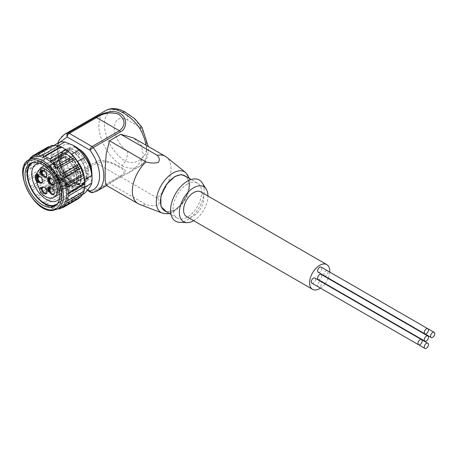 <?xml version="1.0" encoding="UTF-8"?>
<svg xmlns="http://www.w3.org/2000/svg" width="457" height="457" viewBox="0 0 457 457"><rect width="100%" height="100%" fill="white"/><g stroke="black" fill="none" stroke-linecap="round" stroke-linejoin="round"><path stroke-width="0.34" stroke-dasharray="2.29 1.71" d="M166.582 211.899L174.768 210.089L182.177 203.474L187.718 193.448L189.278 183.937L186.776 176.922M125.041 111.976L125.584 112.485C131.359 115.193 136.506 120.282 141.013 127.743L141.944 127.189M77.599 182.674L78.798 183.366L79.832 183.274A19.154 11.059 -120 0 0 83.951 182.909L84.985 182.817L85.585 181.966A19.154 11.059 -120 0 0 87.961 178.584L88.561 177.733L88.561 176.351A19.154 11.059 -120 0 0 88.561 170.861L87.961 167.936A19.154 11.059 -120 0 0 85.585 161.812L83.951 158.979A19.154 11.059 -120 0 0 79.832 153.86L77.599 151.878A19.154 11.059 -120 0 0 72.846 149.136L71.652 148.445L70.612 148.536A19.154 11.059 -120 0 0 66.499 148.902L65.46 148.999L64.86 149.85A19.154 11.059 -120 0 0 62.483 153.226L61.889 154.078L61.889 155.466A19.154 11.059 -120 0 0 61.889 160.95L62.483 163.874A19.154 11.059 -120 0 0 64.86 169.998L66.499 172.832A19.154 11.059 -120 0 0 70.612 177.95L72.846 179.932A19.154 11.059 -120 0 0 75.222 181.549A19.154 11.059 -120 0 0 77.599 182.674L75.148 184.091A19.154 11.059 60 0 1 72.772 182.966A19.154 11.059 60 0 1 70.395 181.349L68.162 179.367A19.154 11.059 60 0 1 64.043 174.248L62.409 171.415A19.154 11.059 60 0 1 60.033 165.291L59.433 162.366A19.154 11.059 60 0 1 59.261 160.658L60.701 158.648L59.821 158.059L59.261 158.385A19.154 11.059 60 0 1 59.433 156.877L59.433 155.494L60.033 154.643A19.154 11.059 60 0 1 62.409 151.267L63.009 150.416L64.043 150.319A19.154 11.059 60 0 1 68.162 149.953L69.196 149.862L70.395 150.553A19.154 11.059 60 0 1 75.148 153.295L77.382 155.277A19.154 11.059 60 0 1 81.495 160.396L83.128 163.229A19.154 11.059 60 0 1 85.505 169.353L86.105 172.278A19.154 11.059 60 0 1 86.282 173.986L86.841 173.66C88.075 173.751 88.075 174.511 86.841 175.934L86.282 176.259A2.971 1.714 60 0 1 85.91 176.625A2.971 1.714 60 0 1 85.802 176.676A18.56 10.717 60 0 1 82.049 183.4A18.56 10.717 60 0 1 68.493 179.178A18.56 10.717 60 0 1 59.741 161.635L60.301 161.31L61.706 158.55L60.501 157.539L59.741 157.968A18.56 10.717 60 0 1 63.489 151.244A18.56 10.717 60 0 1 77.05 155.466A18.56 10.717 60 0 1 85.802 173.009L86.362 172.683L87.961 173.677L85.802 176.676M78.558 177.562A16.635 9.603 -120 0 0 64.54 156.14A16.635 9.603 -120 0 0 61.878 155.597A16.635 9.603 -120 0 0 58.479 156.368A16.635 9.603 -120 0 0 55.891 159.396A16.635 9.603 -120 0 0 55.034 163.983A16.635 9.603 -120 0 0 61.878 180.269A16.635 9.603 -120 0 0 69.053 185.405A16.635 9.603 -120 0 0 71.195 185.908A16.635 9.603 -120 0 0 75.114 185.176A16.635 9.603 -120 0 0 78.558 177.562M65.094 153.672A18.874 10.894 60 0 1 67.659 154.866A18.874 10.894 60 0 1 79.986 171.495A18.874 10.894 60 0 1 77.096 186.616A18.874 10.894 60 0 1 70.224 186.873A18.874 10.894 60 0 1 67.659 185.679A18.874 10.894 60 0 1 55.331 169.05A18.874 10.894 60 0 1 58.222 153.929A18.874 10.894 60 0 1 65.094 153.672M65.985 154.02A21.085 12.173 -120 0 0 63.117 152.689A21.085 12.173 -120 0 0 55.44 152.981A21.085 12.173 -120 0 0 52.207 169.878A21.085 12.173 -120 0 0 65.985 188.461A21.085 12.173 -120 0 0 68.847 189.792A21.085 12.173 -120 0 0 76.525 189.501A21.085 12.173 -120 0 0 79.758 172.603A21.085 12.173 -120 0 0 65.985 154.02M40.696 192.5L60.25 181.206A16.635 9.603 -120 0 0 67.43 186.342A16.635 9.603 -120 0 0 73.486 186.113A16.635 9.603 -120 0 0 76.073 183.086A16.635 9.603 -120 0 0 76.93 178.498A16.635 9.603 -120 0 0 62.912 157.077A16.635 9.603 -120 0 0 60.77 156.574A16.635 9.603 -120 0 0 60.25 156.534L62.369 155.226L57.285 162.458A1.188 0.937 35.1 0 0 57.154 161.292L62.358 153.883C70.155 153.615 80.952 167.222 80.472 177.425C80.952 188.175 70.155 189.318 62.358 180.047L62.118 180.132A16.635 9.603 -120 0 0 75.348 185.039A16.635 9.603 -120 0 0 78.793 177.425A16.635 9.603 -120 0 0 62.118 155.46L62.358 153.883M311.891 283.18A2.971 1.714 120 0 0 313.376 283.032A2.971 1.714 120 0 0 315.319 280.415A2.971 1.714 120 0 0 314.862 278.039M318.192 272.269A2.971 1.714 120 0 0 319.677 272.121A2.971 1.714 120 0 0 321.619 269.504A2.971 1.714 120 0 0 321.162 267.122M324.493 275.908A2.971 1.714 120 0 0 325.978 275.76A2.971 1.714 120 0 0 327.92 273.143A2.971 1.714 120 0 0 327.463 270.761A2.971 1.714 120 0 0 325.978 270.91A2.971 1.714 120 0 0 324.042 273.514A2.971 1.714 120 0 0 324.481 275.897M319.677 281.82A2.971 1.714 120 0 0 317.741 284.425A2.971 1.714 120 0 0 318.181 286.813A2.971 1.714 120 0 0 319.677 286.67A2.971 1.714 120 0 0 321.619 284.054A2.971 1.714 120 0 0 321.162 281.672A2.971 1.714 120 0 0 319.677 281.82M318.192 279.541A2.971 1.714 120 0 0 319.677 279.398A2.971 1.714 120 0 0 321.619 276.776A2.971 1.714 120 0 0 321.162 274.4M186.542 216.567A14.258 8.232 120 0 0 193.671 215.858A14.258 8.232 120 0 0 202.982 203.296A14.258 8.232 120 0 0 200.8 191.877M59.593 198.435A21.085 12.173 -120 0 0 61.575 191.003A21.085 12.173 -120 0 0 46.66 165.177A21.085 12.173 -120 0 0 39.233 163.178M33.224 162.418A24.055 13.887 60 0 1 44.563 163.966L44.563 163.966A24.055 13.887 60 0 1 61.575 193.431A24.055 13.887 60 0 1 57.245 204.022M46.66 165.177L44.563 163.966L46.66 165.177M55.794 205.484A24.649 14.23 -120 0 0 56.885 204.959A24.649 14.23 -120 0 0 60.667 185.205A24.649 14.23 -120 0 0 44.563 163.48A24.649 14.23 -120 0 0 32.236 162.258A24.649 14.23 -120 0 0 31.23 162.943M60.918 207.09A28.511 16.463 60 0 1 46.66 205.679L52.772 208.495L57.074 209.175L57.371 208.678L58.01 208.763M83.077 193.665L66.99 202.954M80.792 196.921L80.066 196.59L79.369 197.738M78.981 198.367L76.879 198.686L75.474 199.738L74.594 198.732L73.034 199.96C72.046 198.858 70.612 198.635 68.733 199.281L67.876 197.681L65.962 198.247L64.111 196.304L61.387 195.602L45.426 204.816L47.271 206.027M64.848 185.622L57.708 189.741L65.985 193.065L71.738 197.847L78.878 193.722L73.126 188.941L64.848 185.622A28.511 16.463 60 0 1 59.004 178.35C58.33 171.369 55.988 165.343 51.984 160.264A28.511 16.463 60 0 1 51.984 152.472C55.983 148.194 58.319 144.863 59.004 142.493M82.083 194.728L77.581 197.321A28.511 16.463 60 0 1 71.738 197.847M77.581 197.321C81.58 193.043 83.917 189.712 84.602 187.341L84.728 187.267M84.882 183.605A28.511 16.463 60 0 1 84.602 187.341M92.023 175.608A23.758 13.716 60 0 1 75.222 185.308A23.758 13.716 60 0 1 58.422 156.208A23.758 13.716 60 0 1 75.222 146.503M84.722 193.197A28.511 16.463 60 0 1 78.878 193.722M179.338 222.262A23.758 13.716 120 0 0 187.37 219.983A23.758 13.716 120 0 0 202.125 182.789M187.37 184.091A20.194 11.659 120 0 0 174.174 201.891A20.194 11.659 120 0 0 177.27 218.075A20.194 11.659 120 0 0 187.37 217.075A20.194 11.659 120 0 0 200.566 199.275A20.194 11.659 120 0 0 197.47 183.091A20.194 11.659 120 0 0 187.37 184.091M164.669 210.797A20.194 11.659 120 0 0 174.768 209.797A20.194 11.659 120 0 0 187.964 192.003A20.194 11.659 120 0 0 184.868 175.819M139.294 204.25A27.323 15.778 120 0 0 146.034 204.565C150.164 205.867 154.243 206.05 158.271 205.124C159.881 202.788 159.556 200.434 157.305 198.058A27.323 15.778 120 0 0 166.502 157.111M157.305 198.058L120.762 176.962L127.92 173.209L137.894 165.691L143.407 155.877L141.59 145.6L133.553 137.963M120.762 176.962L109.491 183.468L146.034 204.565M106.23 185.291L107.281 185.119L109.491 183.468M92.571 192.631A2.971 2.371 80.4 0 0 93.217 192.397L120.522 176.636C127.497 173.551 127.32 170.25 119.991 166.731C112.953 162.572 101.597 157.962 95.45 162.161L68.15 177.922A2.971 0.508 -37.1 0 1 66.922 178.333A2.971 0.508 -37.1 0 1 67.19 177.756L58.547 159.664L57.656 149.833L59.833 142.218M121.996 165.577C127.509 169.056 135.929 168.816 139.768 166.365C142.116 164.577 142.527 162.046 141.013 158.785C136.506 162.852 131.365 163.652 125.584 161.178L121.996 165.577A32.67 18.863 -120 0 1 100.654 136.786A32.67 18.863 -120 0 1 105.658 110.611M91.708 171.683A18.56 10.717 60 0 1 87.864 180.041A18.56 10.717 60 0 1 73.56 175.071A18.56 10.717 60 0 1 65.46 156.385A18.56 10.717 60 0 1 69.304 147.891A18.56 10.717 60 0 1 78.467 148.742M48.128 187.45L48.305 187.41A4.159 2.422 -117.2 0 0 50.533 189.444L51.081 189.855A4.456 2.593 62.8 0 1 50.041 189.444A4.456 2.593 62.8 0 1 48.128 187.45L64.871 178.864L66.728 180.886L68.847 181.84A5.05 2.913 -120 0 0 69.413 181.635A5.05 2.913 -120 0 0 69.601 181.509L51.053 192.22A5.05 2.913 60 0 1 50.864 192.346A5.05 2.913 60 0 1 50.299 192.551L68.847 181.84M59.496 190.792A4.456 2.508 62.6 0 1 58.822 190.957L60.433 189.249A4.456 2.508 62.6 0 1 59.496 190.792L76.599 181.92L56.948 193.368A5.05 2.913 60 0 1 55.526 192.7L74.074 181.995A13.493 7.792 -120 0 0 74.605 181.806L76.799 181.789L77.541 179.869L77.387 178.658A13.493 7.792 -120 0 0 77.593 177.979L59.044 188.684A5.05 2.913 60 0 1 59.387 191.74L77.936 181.029A5.05 2.913 -120 0 0 77.593 177.979M60.433 189.249L77.387 178.658M74.605 181.806L58.822 190.957M50.23 169.073A5.05 2.913 60 0 1 51.053 170.37A13.493 7.792 -120 0 0 49.813 169.558A13.493 7.792 -120 0 0 48.465 168.89A13.493 7.792 -120 0 0 47.317 168.502A13.493 7.792 -120 0 0 44.935 168.29A5.05 2.913 60 0 1 45.82 167.108A5.05 2.913 60 0 1 46.643 166.874L65.191 156.168L68.779 158.362L50.23 169.073L46.643 166.874M64.1 157.551L64.62 157.019L68.864 159.156L51.018 167.879L48.596 167.102L64.1 157.551A13.493 7.792 -120 0 0 63.483 157.579L44.935 168.29M44.203 165.8L60.25 156.534A16.635 9.603 60 0 0 56.851 157.305A16.635 9.603 60 0 0 53.406 164.92A16.635 9.603 60 0 0 60.25 181.206L62.118 180.132L57.039 167.045L35.617 179.412M67.87 154.74A18.874 10.894 -120 0 0 58.439 153.809A18.874 10.894 -120 0 0 55.543 168.93A18.874 10.894 -120 0 0 67.87 185.559A18.874 10.894 -120 0 0 77.307 186.49A18.874 10.894 -120 0 0 80.204 171.369A18.874 10.894 -120 0 0 67.87 154.74M42.661 181.046A3.268 1.885 -120 0 0 42.672 180.818L42.672 181.303M41.833 175.968A3.268 1.885 -120 0 0 43.255 179.258A3.268 1.885 -120 0 0 45.774 180.132A3.268 1.885 -120 0 0 46.454 178.636A3.268 1.885 -120 0 0 45.026 175.351A3.268 1.885 -120 0 0 42.507 174.471A3.268 1.885 -120 0 0 41.833 175.968M66.785 180.783L65.265 179.995L46.717 190.706A5.05 2.913 60 0 1 44.935 187.233A13.493 7.792 -120 0 0 47.317 189.775A3.268 1.885 -120 0 0 48.465 190.706A3.268 1.885 -120 0 0 49.973 190.803A3.268 1.885 -120 0 0 50.653 189.307A3.268 1.885 -120 0 0 49.225 186.022A3.268 1.885 -120 0 0 46.705 185.142A3.268 1.885 -120 0 0 46.031 186.639A3.268 1.885 -120 0 0 47.317 189.775A13.493 7.792 -120 0 0 48.465 190.706A13.493 7.792 -120 0 0 51.053 192.22M46.865 191.717A3.268 1.885 -120 0 0 46.871 191.489L46.871 191.974M54.423 183.108A3.268 1.885 -120 0 0 54.434 182.88L54.434 183.366M59.062 176.179A4.456 2.462 58 0 1 61.135 179.727L60.912 179.601A4.159 2.302 -122 0 0 59.381 176.762L59.062 176.179L74.651 165.217L76.679 167.445C75.651 168.513 75.805 168.833 77.147 168.405L77.987 170.13L59.439 180.835A5.05 2.913 60 0 1 59.044 183.131A13.493 7.792 -120 0 0 58.142 180.018A3.268 1.885 -120 0 0 57.262 177.996A3.268 1.885 -120 0 0 54.269 176.533A3.268 1.885 -120 0 0 53.595 178.03A3.268 1.885 -120 0 0 55.017 181.32A3.268 1.885 -120 0 0 57.536 182.194A3.268 1.885 -120 0 0 58.21 180.698A3.268 1.885 -120 0 0 58.142 180.018A13.493 7.792 -120 0 0 57.262 177.996A13.493 7.792 -120 0 0 55.526 175.048A5.05 2.913 60 0 1 57.228 176.299L75.776 165.594A5.05 2.913 -120 0 0 74.074 164.337L55.526 175.048M55.526 192.7A13.493 7.792 -120 0 0 56.559 192.266A13.493 7.792 -120 0 0 57.262 191.763A3.268 1.885 -120 0 0 57.536 191.649A3.268 1.885 -120 0 0 58.142 190.758A3.268 1.885 -120 0 0 58.21 190.158A3.268 1.885 -120 0 0 56.788 186.867A3.268 1.885 -120 0 0 54.269 185.993A3.268 1.885 -120 0 0 53.595 187.49A3.268 1.885 -120 0 0 54.857 190.598A3.268 1.885 -120 0 0 57.262 191.763A13.493 7.792 -120 0 0 58.142 190.758A13.493 7.792 -120 0 0 59.044 188.684M54.423 192.568A3.268 1.885 -120 0 0 54.434 192.34L54.434 192.825M46.865 175.225A3.268 1.885 -120 0 0 46.871 174.997L46.871 175.482M46.031 170.147A3.268 1.885 -120 0 0 47.459 173.437A3.268 1.885 -120 0 0 49.973 174.311A3.268 1.885 -120 0 0 50.653 172.815A3.268 1.885 -120 0 0 48.465 168.89A3.268 1.885 -120 0 0 47.317 168.502A3.268 1.885 -120 0 0 46.705 168.656A3.268 1.885 -120 0 0 46.031 170.147M48.802 188.29A0.891 0.514 -120 0 0 49.516 188.558A0.891 0.514 -120 0 0 49.704 188.153A0.891 0.514 -120 0 0 49.31 187.256A0.891 0.514 -120 0 0 48.625 187.016A0.891 0.514 -120 0 0 48.442 187.427A0.891 0.514 -120 0 0 48.505 187.776M48.802 180.772A0.891 0.514 -120 0 0 49.516 181.041A0.891 0.514 -120 0 0 49.704 180.635A0.891 0.514 -120 0 0 49.31 179.738A0.891 0.514 -120 0 0 48.625 179.498A0.891 0.514 -120 0 0 48.442 179.909A0.891 0.514 -120 0 0 48.505 180.258M49.567 177.55A0.891 0.514 -120 0 0 50.287 177.819A0.891 0.514 -120 0 0 50.47 177.413A0.891 0.514 -120 0 0 50.081 176.516A0.891 0.514 -120 0 0 49.396 176.276A0.891 0.514 -120 0 0 49.207 176.688A0.891 0.514 -120 0 0 49.27 177.036M41.536 170.204A0.891 0.514 -120 0 0 42.25 170.478A0.891 0.514 -120 0 0 42.438 170.067A0.891 0.514 -120 0 0 42.05 169.17A0.891 0.514 -120 0 0 41.359 168.936A0.891 0.514 -120 0 0 41.176 169.341A0.891 0.514 -120 0 0 41.239 169.69M41.141 188.353A0.891 0.514 -120 0 0 41.855 188.621A0.891 0.514 -120 0 0 42.044 188.215A0.891 0.514 -120 0 0 41.65 187.319A0.891 0.514 -120 0 0 40.964 187.079A0.891 0.514 -120 0 0 40.782 187.49A0.891 0.514 -120 0 0 40.844 187.838M37.337 176.025A0.891 0.514 -120 0 0 38.051 176.299A0.891 0.514 -120 0 0 38.234 175.888A0.891 0.514 -120 0 0 37.845 174.991A0.891 0.514 -120 0 0 37.16 174.751A0.891 0.514 -120 0 0 36.977 175.162A0.891 0.514 -120 0 0 37.04 175.511M37.337 179.795A0.891 0.514 -120 0 0 38.051 180.069A0.891 0.514 -120 0 0 38.234 179.658A0.891 0.514 -120 0 0 37.845 178.761A0.891 0.514 -120 0 0 37.16 178.527A0.891 0.514 -120 0 0 36.977 178.933A0.891 0.514 -120 0 0 37.04 179.281M36.937 177.682A0.891 0.514 -120 0 0 37.657 177.956A0.891 0.514 -120 0 0 37.84 177.545A0.891 0.514 -120 0 0 37.451 176.648A0.891 0.514 -120 0 0 36.766 176.408A0.891 0.514 -120 0 0 36.583 176.819A0.891 0.514 -120 0 0 36.64 177.167M38.434 181.897A0.891 0.514 -120 0 0 39.148 182.172A0.891 0.514 -120 0 0 39.336 181.76A0.891 0.514 -120 0 0 38.948 180.863A0.891 0.514 -120 0 0 38.257 180.624A0.891 0.514 -120 0 0 38.074 181.035A0.891 0.514 -120 0 0 38.137 181.383M38.434 175.191A0.891 0.514 -120 0 0 39.148 175.465A0.891 0.514 -120 0 0 39.336 175.054A0.891 0.514 -120 0 0 38.948 174.157A0.891 0.514 -120 0 0 38.257 173.917A0.891 0.514 -120 0 0 38.074 174.328A0.891 0.514 -120 0 0 38.137 174.677M41.141 171.861A0.891 0.514 -120 0 0 41.855 172.135A0.891 0.514 -120 0 0 42.044 171.723A0.891 0.514 -120 0 0 41.65 170.827A0.891 0.514 -120 0 0 40.964 170.592A0.891 0.514 -120 0 0 40.782 170.998A0.891 0.514 -120 0 0 40.844 171.346M41.536 173.974A0.891 0.514 -120 0 0 42.25 174.248A0.891 0.514 -120 0 0 42.438 173.837A0.891 0.514 -120 0 0 42.05 172.94A0.891 0.514 -120 0 0 41.359 172.706A0.891 0.514 -120 0 0 41.176 173.112A0.891 0.514 -120 0 0 41.239 173.46M48.802 178.83A0.891 0.514 -120 0 0 49.516 179.104A0.891 0.514 -120 0 0 49.704 178.693A0.891 0.514 -120 0 0 49.31 177.796A0.891 0.514 -120 0 0 48.625 177.562A0.891 0.514 -120 0 0 48.442 177.967A0.891 0.514 -120 0 0 48.505 178.316M49.567 182.937A0.891 0.514 -120 0 0 50.287 183.211A0.891 0.514 -120 0 0 50.47 182.806A0.891 0.514 -120 0 0 50.081 181.909A0.891 0.514 -120 0 0 49.396 181.669A0.891 0.514 -120 0 0 49.207 182.075A0.891 0.514 -120 0 0 49.27 182.423M48.802 190.226A0.891 0.514 -120 0 0 49.516 190.5A0.891 0.514 -120 0 0 49.704 190.095A0.891 0.514 -120 0 0 49.31 189.198A0.891 0.514 -120 0 0 48.625 188.958A0.891 0.514 -120 0 0 48.442 189.364A0.891 0.514 -120 0 0 48.505 189.712M193.694 220.697A20.194 11.659 120 0 0 207.952 196.002M46.66 205.679A28.511 16.463 60 0 1 26.5 170.758A28.511 16.463 60 0 1 32.407 157.705M29.465 159.402L28.305 160.698L27.34 163.2L26.546 167.942L26.546 171.198L27.74 179.115L31.316 188.324L36.789 196.796L43.506 203.496L45.426 204.816M36.789 155.631L54.309 145.189M53.56 145.623L54.012 145.686M50.024 146.474L51.87 145.412M31.316 157.774L48.539 147.834L48.362 146.783M32.013 156.625L46.557 148.228L48.539 147.834M27.74 162.858L44.963 152.918L44.266 151.484C45.974 150.519 46.734 149.433 46.557 148.228M27.34 163.2L44.963 152.918M26.546 167.942L42.507 158.728C43.769 157.139 44.032 155.557 43.301 153.986M26.5 170.758L26.5 170.272L43.723 160.327L42.507 158.728M26.546 171.198L42.507 161.984L43.723 160.327M27.34 176.859L43.301 167.645C44.038 165.583 43.769 163.692 42.507 161.984M61.387 195.602L60.73 193.551L58.61 193.437C57.908 191.3 56.474 189.872 54.309 189.147L54.012 186.85L51.87 186.113C51.561 183.76 50.39 181.949 48.362 180.692L48.539 178.384L46.557 177.156C46.74 174.825 45.98 172.86 44.266 171.255L44.963 169.176L27.74 179.115M44.963 169.176L43.301 167.645M44.266 171.255L28.305 180.469M46.557 177.156L30.596 186.37M48.539 178.384L31.316 188.324M48.362 180.692L32.401 189.906M51.87 186.113L35.909 195.328M54.012 186.85L36.789 196.796M54.309 189.147L38.348 198.361M58.61 193.437L42.65 202.651M60.73 193.551L43.506 203.496M65.962 198.247L50.002 207.461M67.876 197.681L50.653 207.621M68.733 199.281L52.772 208.495M73.034 199.96L57.074 209.175M74.594 198.732L57.371 208.678M75.474 199.738L61.358 207.889M80.066 196.59L62.849 206.53M65.985 149.416L57.708 146.091A28.511 16.463 -120 0 0 51.864 146.617C51.19 148.976 48.848 152.301 44.843 156.597L51.984 152.472M51.984 160.264L44.843 164.389A28.511 16.463 60 0 1 44.843 156.597M44.843 164.389C48.842 169.45 51.184 175.477 51.864 182.474L59.004 178.35M57.708 189.741A28.511 16.463 60 0 1 51.864 182.474M57.708 146.091L58.153 145.834M54.32 145.195L51.864 146.617M71.652 148.445L69.196 149.862M72.846 149.136L70.395 150.553M95.45 162.161L96.593 163.206C103.728 160.675 111.165 161.944 118.894 167.016C125.566 170.318 125.726 173.437 119.38 176.368L120.522 176.636M59.741 161.635A2.971 1.714 60 0 1 59.261 160.658M86.282 176.259A19.154 11.059 60 0 1 86.105 177.767L86.105 179.15L85.505 180.001A19.154 11.059 60 0 1 83.128 183.377L82.534 184.234L81.495 184.325A19.154 11.059 60 0 1 77.382 184.691L76.342 184.782L75.148 184.091M59.741 157.968A2.971 1.714 -120 0 0 59.627 158.019A2.971 1.714 -120 0 0 59.261 158.385M85.802 173.009A2.971 1.714 60 0 1 86.282 173.986M70.612 148.536L68.162 149.953M66.499 148.902L64.043 150.319M65.46 148.999L63.009 150.416M64.86 149.85L62.409 151.267M60.033 154.643L62.483 153.226M61.889 154.078L59.433 155.494M61.889 155.466L59.433 156.877M61.889 160.95L59.433 162.366M61.889 162.332L59.433 163.749M62.483 163.874L60.033 165.291M62.409 171.415L64.86 169.998M65.46 171.541L63.009 172.957M66.499 172.832L64.043 174.248M70.612 177.95L68.162 179.367M71.652 179.241L69.196 180.658M72.846 179.932L70.395 181.349M78.798 183.366L76.342 184.782M79.832 183.274L77.382 184.691M83.951 182.909L81.495 184.325M84.985 182.817L82.534 184.234M85.585 181.966L83.128 183.377M87.961 178.584L85.505 180.001M88.561 177.733L86.105 179.15M86.105 177.767L88.561 176.351M88.561 170.861L86.105 172.278M88.561 169.478L86.105 170.895M87.961 167.936L85.505 169.353M85.585 161.812L83.128 163.229M84.985 160.27L82.534 161.687M83.951 158.979L81.495 160.396M79.832 153.86L77.382 155.277M78.798 152.569L76.342 153.986M77.599 151.878L75.148 153.295M46.717 190.706L50.299 192.551M59.439 180.835L57.228 176.299M76.679 167.445L75.776 165.594M56.948 193.368L59.387 191.74M76.799 181.789L77.936 181.029M64.871 178.864L48.305 187.41M48.493 187.33L50.533 189.444M51.081 189.855L68.841 181.149L67.253 181.023M68.841 181.149A13.493 7.792 -120 0 0 69.601 181.509M44.935 187.233L63.483 176.522A5.05 2.913 -120 0 0 65.265 179.995M63.483 176.522A13.493 7.792 -120 0 0 65.482 178.71M48.139 187.153L48.008 187.187A4.456 2.548 57.2 0 1 47.934 186.942L48.139 187.153L54.966 182.697L48.008 187.187M54.966 182.697L47.934 186.942M61.135 179.972A4.456 2.673 62.1 0 1 60.89 180.515L60.912 179.847L77.484 171.301L60.89 180.515M60.792 180.138L61.089 179.498L60.792 180.138L61.089 179.498L77.484 171.301M75.942 167.559C74.422 168.422 71.966 171.535 75.131 169.924L76.605 169.004L75.942 167.559A13.493 7.792 -120 0 1 77.307 171.198M75.131 169.924L61.232 178.984L60.912 179.601M61.135 179.727L77.484 169.513L76.605 169.004M61.232 178.984L59.381 176.762M77.147 168.405L77.484 169.513M74.651 165.217A13.493 7.792 -120 0 0 74.074 164.337M59.044 183.131L77.593 172.426A5.05 2.913 -120 0 0 77.987 170.13M77.593 172.426A13.493 7.792 -120 0 0 77.399 171.558M74.074 181.995A5.05 2.913 -120 0 0 75.496 182.657M65.191 156.168A5.05 2.913 -120 0 0 64.368 156.403A5.05 2.913 -120 0 0 63.483 157.579M51.053 170.37L69.601 159.659A5.05 2.913 -120 0 0 68.779 158.362M48.596 167.102A4.456 2.462 58 0 1 51.018 167.879M69.601 159.659A13.493 7.792 -120 0 0 68.864 159.156M57.154 161.292L56.531 163.6L57.154 166.628L62.118 180.132M42.672 180.818A3.268 1.885 -120 0 0 40.359 176.819A3.268 1.885 -120 0 0 40.159 176.71M46.871 191.489A3.268 1.885 -120 0 0 44.563 187.49A3.268 1.885 -120 0 0 44.358 187.381M54.434 182.88A3.268 1.885 -120 0 0 52.121 178.881A3.268 1.885 -120 0 0 51.921 178.773M54.434 192.34A3.268 1.885 -120 0 0 52.121 188.335A3.268 1.885 -120 0 0 51.921 188.233M46.871 174.997A3.268 1.885 -120 0 0 44.563 170.998A3.268 1.885 -120 0 0 44.358 170.889M320.46 288.127A14.258 8.232 120 0 0 324.944 283.854M325.167 283.569A14.258 8.232 120 0 0 328.137 278.422M328.275 278.09A14.258 8.232 120 0 0 329.731 272.069M57.559 209.026A28.511 16.463 60 0 1 53.383 210.317A28.511 16.463 60 0 1 43.301 207.615A28.511 16.463 60 0 1 24.672 182.492A28.511 16.463 60 0 1 29.048 159.642M162.292 213.128A23.496 13.567 120 0 0 172.935 211.431A23.496 13.567 120 0 0 187.981 191.694A23.496 13.567 120 0 0 185.691 172.592M139.768 166.365A32.67 18.863 -120 0 0 139.859 166.314A32.67 18.863 -120 0 0 146.628 151.358A32.67 18.863 -120 0 0 146.069 145.183M127.726 151.113L141.013 158.785C144.669 156.585 146.543 152.489 146.628 146.508C146.543 140.425 144.669 134.169 141.013 127.743L127.726 120.071A20.788 12.002 120 0 0 125.584 112.485A29.819 17.217 -120 0 0 104.499 124.658A29.819 17.217 -120 0 0 125.584 161.178A20.788 12.002 120 0 0 127.726 151.113C120.956 147.8 113.776 135.352 114.284 127.834C115.124 118.94 119.603 116.352 127.726 120.071M60.701 158.648A2.971 1.714 180 0 1 61.706 158.55M60.301 161.31A2.971 1.714 60 0 1 59.821 160.338M35.617 175.048L57.039 162.681A1.188 0.937 35.1 0 0 57.285 162.458L56.879 164.086L57.416 166.685L57.039 167.045A5.347 3.085 -120 0 1 56.531 164.571A5.347 3.085 -120 0 1 57.039 162.681L62.118 155.46M97.021 191.049A32.67 18.863 60 0 1 93.217 192.397A2.971 1.714 60 0 1 92.08 192.129L119.38 176.368L96.593 163.206L69.287 178.967A2.971 1.714 60 0 1 68.15 177.922A32.67 18.863 60 0 1 64.351 134.461M90.595 192.277A2.971 1.714 120 0 0 92.08 192.129L69.287 178.967A2.971 1.714 -60 0 1 67.802 179.115A2.971 1.714 -60 0 1 67.19 177.756L87.824 189.672M86.362 172.683A2.971 1.714 60 0 1 86.841 173.66M86.362 176.356A2.971 1.714 -120 0 0 86.476 176.299A2.971 1.714 -120 0 0 86.841 175.934M60.301 157.642A2.971 1.714 -120 0 0 60.193 157.694A2.971 1.714 -120 0 0 59.821 158.059M57.154 166.628L62.552 179.909L69.293 184.982L71.96 185.679L75.114 185.176M169.261 213.448L174.157 211.448L181.406 205.307L187.027 196.619L189.929 187.09L189.455 178.47M127.92 173.209L139.859 166.314C145.252 163.223 148.085 157.425 148.365 148.931L148.274 146.457M55.891 159.396C54.674 162.149 54.909 166.022 56.594 171.015L58.947 175.899L63.032 181.201L69.31 185.462L71.195 185.908M60.77 156.574L62.655 157.019C66.431 158.425 69.898 161.629 73.057 166.645L76.028 173.466C77.084 177.562 77.102 180.766 76.073 183.086M36.12 164.132L55.44 152.981C44.597 156.694 52.881 185.873 67.733 189.941C70.447 191.095 73.377 190.946 76.525 189.501L57.205 200.657M32.236 162.258L30.133 163.475M177.27 218.075L171.015 214.459M107.281 185.119L106.612 185.508M69.304 147.891L63.489 151.244M45.774 180.132L41.993 182.314M49.973 190.803L46.197 192.985M57.536 182.194L53.755 184.377M57.536 191.649L53.755 193.837M49.973 174.311L46.197 176.493M56.851 157.305L58.479 156.368M48.676 189.044L49.516 188.558M48.676 181.526L49.516 181.041M49.447 178.304L50.287 177.819M41.41 170.964L42.25 170.478M41.016 189.107L41.855 188.621M37.211 176.779L38.051 176.299M37.211 180.555L38.051 180.069M36.817 178.441L37.657 177.956M38.308 182.657L39.148 182.172M38.308 175.945L39.148 175.465M41.016 172.62L41.855 172.135M41.41 174.734L42.25 174.248M48.676 179.59L49.516 179.104M49.447 183.697L50.287 183.211M48.676 190.986L49.516 190.5M73.486 186.113L59.873 193.974M61.575 191.003L61.575 193.431M56.885 204.959L54.789 206.17M51.258 146.006L34.504 155.677M76.879 198.686L60.124 208.358M197.47 183.091L191.209 179.481M57.753 143.212L58.062 160.35L66.922 178.333L87.258 190.352M87.864 180.041L82.049 183.4M87.961 173.677L85.91 176.625M59.627 158.019L60.501 157.539M50.864 192.346L69.413 181.635M45.82 167.108L64.368 156.403M64.62 157.019L52.886 164.343M56.559 192.266L60.775 189.832M42.507 174.471L38.725 176.659M46.705 185.142L42.929 187.324M54.269 176.533L50.487 178.716M54.269 185.993L50.487 188.175M46.705 168.656L42.929 170.838M47.785 187.501L48.625 187.016M47.785 179.984L48.625 179.498M48.556 176.762L49.396 176.276M40.519 169.416L41.359 168.936M40.125 187.564L40.964 187.079M36.32 175.237L37.16 174.751M36.32 179.007L37.16 178.527M35.926 176.893L36.766 176.408M37.417 181.109L38.257 180.624M37.417 174.403L38.257 173.917M40.125 171.078L40.964 170.592M40.519 173.192L41.359 172.706M47.785 178.047L48.625 177.562M48.556 182.154L49.396 181.669M47.785 189.444L48.625 188.958M40.359 176.819L39.942 176.573M44.563 187.49L44.14 187.244M52.121 178.881L51.704 178.636M52.121 188.335L51.704 188.095M44.563 170.998L44.14 170.758M421.56 339.637L321.162 281.672M427.861 328.726L327.463 270.761"/><path stroke-width="0.69" d="M186.776 176.922L181.366 174.545L174.768 176.528L166.234 184.651L160.847 196.544L160.961 206.518L166.582 211.899M141.013 127.743L139.768 128.428C134.615 121.065 128.691 115.667 121.996 112.228A32.67 18.863 -120 0 0 105.658 110.611L64.351 134.461A32.67 18.863 60 0 1 68.15 133.107L95.45 117.346C101.597 113.622 112.976 108.977 119.991 113.382C127.532 117.409 127.275 128.486 120.522 131.822L93.217 147.582A2.971 0.508 142.9 0 0 89.978 150.176C96.147 158.659 99.352 167.302 99.586 176.094C99.352 184.611 96.147 189.552 89.978 190.917A2.971 2.371 80.4 0 0 92.571 192.631L97.021 191.049A32.67 18.863 60 0 0 103.785 176.094A32.67 18.863 60 0 0 93.217 147.582A2.971 1.714 60 0 0 92.08 146.537L69.287 133.381L96.593 117.615L95.45 117.346M420.063 339.779A2.971 1.714 120 0 0 418.126 342.396A2.971 1.714 120 0 0 418.578 344.778A2.971 1.714 120 0 0 420.063 344.629A2.971 1.714 120 0 0 422.005 342.013A2.971 1.714 120 0 0 421.548 339.631A2.971 1.714 120 0 0 420.063 339.779M427.849 343.27A2.971 1.714 120 0 0 426.364 343.418A2.971 1.714 120 0 0 424.422 346.035A2.971 1.714 120 0 0 424.879 348.411A2.971 1.714 120 0 0 426.364 348.268A2.971 1.714 120 0 0 428.306 345.646A2.971 1.714 120 0 0 427.849 343.27L314.862 278.039A2.971 1.714 120 0 0 313.376 278.182A2.971 1.714 120 0 0 311.44 280.798A2.971 1.714 120 0 0 311.891 283.18L418.578 344.778M426.364 328.863A2.971 1.714 120 0 0 424.422 331.485A2.971 1.714 120 0 0 424.879 333.861A2.971 1.714 120 0 0 426.364 333.713A2.971 1.714 120 0 0 428.306 331.097A2.971 1.714 120 0 0 427.849 328.72A2.971 1.714 120 0 0 426.364 328.863M427.849 328.72L321.162 267.122A2.971 1.714 120 0 0 319.677 267.271A2.971 1.714 120 0 0 317.741 269.887A2.971 1.714 120 0 0 318.192 272.269L424.879 333.861M432.665 332.502A2.971 1.714 120 0 0 430.723 335.118A2.971 1.714 120 0 0 431.18 337.5A2.971 1.714 120 0 0 432.665 337.352A2.971 1.714 120 0 0 434.607 334.735A2.971 1.714 120 0 0 434.15 332.353A2.971 1.714 120 0 0 432.665 332.502M324.481 275.897A2.971 1.714 120 0 0 324.493 275.908L431.18 337.5M318.181 286.813A2.971 1.714 120 0 0 318.192 286.819L424.879 348.411M426.364 336.141A2.971 1.714 120 0 0 424.422 338.757A2.971 1.714 120 0 0 424.879 341.139A2.971 1.714 120 0 0 426.364 340.991A2.971 1.714 120 0 0 428.306 338.374A2.971 1.714 120 0 0 427.849 335.992A2.971 1.714 120 0 0 426.364 336.141M427.849 335.992L321.162 274.4A2.971 1.714 120 0 0 319.677 274.543A2.971 1.714 120 0 0 317.741 277.165A2.971 1.714 120 0 0 318.192 279.541L424.879 341.139M329.731 272.069A14.258 8.232 120 0 0 326.806 264.626L200.8 191.877A14.258 8.232 120 0 0 193.671 192.58A14.258 8.232 120 0 0 184.36 205.142A14.258 8.232 120 0 0 186.542 216.567L312.548 289.315A14.258 8.232 120 0 0 319.677 288.613A14.258 8.232 120 0 0 320.46 288.127M326.806 264.626A14.258 8.232 120 0 0 319.677 265.328A14.258 8.232 120 0 0 310.366 277.89A14.258 8.232 120 0 0 312.548 289.315M39.233 163.178A21.085 12.173 -120 0 0 36.12 164.132A21.085 12.173 -120 0 0 32.887 181.029A21.085 12.173 -120 0 0 46.66 199.612A21.085 12.173 -120 0 0 57.205 200.657A21.085 12.173 -120 0 0 59.593 198.435M57.245 204.022A24.055 13.887 60 0 1 44.563 203.251A24.055 13.887 60 0 1 28.671 181.44A24.055 13.887 60 0 1 33.224 162.418M42.461 204.947A24.649 14.23 60 0 1 26.357 183.228A24.649 14.23 60 0 1 30.133 163.475A24.649 14.23 60 0 1 42.461 164.691A24.649 14.23 60 0 1 58.565 186.416A24.649 14.23 60 0 1 54.789 206.17A24.649 14.23 60 0 1 42.461 204.947M31.23 162.943A24.649 14.23 -120 0 0 28.757 182.971A24.649 14.23 -120 0 0 44.563 203.736A24.649 14.23 -120 0 0 55.794 205.484M29.048 159.642L32.407 157.705A28.511 16.463 60 0 1 46.66 159.116A28.511 16.463 60 0 1 65.288 184.24A28.511 16.463 60 0 1 60.918 207.09L57.559 209.026A28.511 16.463 60 0 0 61.929 186.182A28.511 16.463 60 0 0 43.301 161.058A28.511 16.463 60 0 0 33.218 158.356A28.511 16.463 60 0 0 29.048 159.642C11.539 167.93 33.59 213.71 53.069 210.42L57.559 209.026M58.01 208.763L59.513 208.958L60.124 208.358L63.02 207.581L62.849 206.53L64.831 206.136C64.643 204.936 65.408 203.851 67.116 202.879L66.419 201.446L68.082 200.383C67.35 198.818 67.613 197.235 68.876 195.636L67.665 194.036L68.876 192.386C67.613 190.683 67.35 188.792 68.082 186.719L66.419 185.194L67.116 183.108C65.408 181.515 64.648 179.55 64.831 177.207L62.849 175.979L63.02 173.671C60.998 172.426 59.833 170.615 59.513 168.25L57.371 167.513L57.074 165.217C54.92 164.503 53.486 163.069 52.772 160.927L50.653 160.813L50.002 158.762L47.271 158.059L45.426 156.117L43.506 156.688L42.65 155.083C40.782 155.734 39.348 155.506 38.348 154.409L36.789 155.631L35.909 154.626L34.504 155.677L32.401 155.997L31.316 157.774L30.596 157.442L29.465 159.402M66.99 202.954L83.077 193.665L80.792 196.921L64.831 206.136M50.002 158.762L65.962 149.548L67.876 150.867L74.594 157.568L80.066 166.04L83.642 175.248L84.836 183.166L84.836 186.422L84.042 191.163L83.077 193.665M78.878 150.073A28.511 16.463 60 0 1 84.722 157.345C88.721 162.401 91.057 168.427 91.737 175.425A28.511 16.463 60 0 1 92.023 179.487L92.023 175.608A23.758 13.716 60 0 0 75.222 146.503L73.126 145.292L78.878 150.073L71.738 154.192L65.962 149.548M79.369 197.738L78.981 198.367L63.02 207.581M91.737 175.425L84.602 179.55A28.511 16.463 60 0 1 84.882 183.605L84.882 184.091L67.665 194.036M84.602 179.55C83.928 172.569 81.586 166.542 77.581 161.464L84.722 157.345M71.738 154.192A28.511 16.463 60 0 1 77.581 161.464M92.023 179.487A28.511 16.463 60 0 1 91.737 183.217C91.069 185.582 88.727 188.907 84.722 193.197L82.083 194.728M207.952 196.002A20.194 11.659 120 0 0 206.21 189.095A20.194 11.659 120 0 0 193.671 187.73A20.194 11.659 120 0 0 179.83 208.141A20.194 11.659 120 0 0 186.839 222.645A20.194 11.659 120 0 0 193.671 220.708A20.194 11.659 120 0 0 193.694 220.697M206.21 189.095L202.125 182.789A23.758 13.716 120 0 0 187.37 181.183A23.758 13.716 120 0 0 171.089 205.199A23.758 13.716 120 0 0 179.338 222.262L186.839 222.645M191.209 179.481L184.868 175.819A20.194 11.659 120 0 0 174.768 176.819A20.194 11.659 120 0 0 161.578 194.613A20.194 11.659 120 0 0 164.669 210.797L171.015 214.459M189.455 178.47L185.691 172.592L166.502 157.111A27.323 15.778 120 0 0 165.331 156.305A27.323 15.778 120 0 0 157.305 155.374C159.556 157.762 159.881 160.116 158.271 162.441C154.226 163.372 150.147 163.189 146.034 161.887A27.323 15.778 120 0 0 138.008 203.633A27.323 15.778 120 0 0 139.294 204.25L162.292 213.128L167.051 213.796L169.261 213.448M165.331 156.305L133.553 137.963L120.762 134.278L157.305 155.374M146.034 161.887L109.491 140.785L106.224 153.78L105.167 168.593L105.167 180.629L106.23 185.291L138.008 203.633M109.491 140.785L120.762 134.278M78.467 148.742A18.56 10.717 60 0 1 91.708 171.546A18.56 10.717 60 0 1 91.708 171.683M40.159 176.71A3.268 1.885 -120 0 0 38.725 176.659A3.268 1.885 -120 0 0 38.051 178.15A3.268 1.885 -120 0 0 39.479 181.44A3.268 1.885 -120 0 0 41.993 182.314A3.268 1.885 -120 0 0 42.661 181.046M44.358 187.381A3.268 1.885 -120 0 0 42.929 187.324A3.268 1.885 -120 0 0 42.25 188.821A3.268 1.885 -120 0 0 43.678 192.111A3.268 1.885 -120 0 0 46.197 192.985A3.268 1.885 -120 0 0 46.865 191.717M51.921 178.773A3.268 1.885 -120 0 0 50.487 178.716A3.268 1.885 -120 0 0 49.813 180.212A3.268 1.885 -120 0 0 51.235 183.503A3.268 1.885 -120 0 0 53.755 184.377A3.268 1.885 -120 0 0 54.423 183.108M51.921 188.233A3.268 1.885 -120 0 0 50.487 188.175A3.268 1.885 -120 0 0 49.813 189.672A3.268 1.885 -120 0 0 51.235 192.957A3.268 1.885 -120 0 0 53.755 193.837A3.268 1.885 -120 0 0 54.423 192.568M44.358 170.889A3.268 1.885 -120 0 0 42.929 170.838A3.268 1.885 -120 0 0 42.25 172.335A3.268 1.885 -120 0 0 43.678 175.619A3.268 1.885 -120 0 0 46.197 176.493A3.268 1.885 -120 0 0 46.865 175.225M48.505 187.776A0.891 0.514 -120 0 0 48.802 188.29M48.865 188.638A0.891 0.514 60 0 1 48.676 189.044A0.891 0.514 60 0 1 47.991 188.804A0.891 0.514 60 0 1 47.602 187.913A0.891 0.514 60 0 1 47.785 187.501A0.891 0.514 60 0 1 48.471 187.741A0.891 0.514 60 0 1 48.865 188.638M48.505 180.258A0.891 0.514 -120 0 0 48.802 180.772M48.865 181.121A0.891 0.514 60 0 1 48.676 181.526A0.891 0.514 60 0 1 47.991 181.286A0.891 0.514 60 0 1 47.602 180.395A0.891 0.514 60 0 1 47.785 179.984A0.891 0.514 60 0 1 48.471 180.224A0.891 0.514 60 0 1 48.865 181.121M49.27 177.036A0.891 0.514 -120 0 0 49.567 177.55M49.63 177.899A0.891 0.514 60 0 1 49.447 178.304A0.891 0.514 60 0 1 48.762 178.07A0.891 0.514 60 0 1 48.368 177.173A0.891 0.514 60 0 1 48.556 176.762A0.891 0.514 60 0 1 49.242 177.002A0.891 0.514 60 0 1 49.63 177.899M41.239 169.69A0.891 0.514 -120 0 0 41.536 170.204M41.598 170.552A0.891 0.514 60 0 1 41.41 170.964A0.891 0.514 60 0 1 40.724 170.724A0.891 0.514 60 0 1 40.336 169.827A0.891 0.514 60 0 1 40.519 169.416A0.891 0.514 60 0 1 41.21 169.656A0.891 0.514 60 0 1 41.598 170.552M40.844 187.838A0.891 0.514 -120 0 0 41.141 188.353M41.199 188.701A0.891 0.514 60 0 1 41.016 189.107A0.891 0.514 60 0 1 40.33 188.872A0.891 0.514 60 0 1 39.942 187.976A0.891 0.514 60 0 1 40.125 187.564A0.891 0.514 60 0 1 40.81 187.804A0.891 0.514 60 0 1 41.199 188.701M37.04 175.511A0.891 0.514 -120 0 0 37.337 176.025M37.394 176.373A0.891 0.514 60 0 1 37.211 176.779A0.891 0.514 60 0 1 36.526 176.545A0.891 0.514 60 0 1 36.137 175.648A0.891 0.514 60 0 1 36.32 175.237A0.891 0.514 60 0 1 37.006 175.477A0.891 0.514 60 0 1 37.394 176.373M37.04 179.281A0.891 0.514 -120 0 0 37.337 179.795M37.394 180.144A0.891 0.514 60 0 1 37.211 180.555A0.891 0.514 60 0 1 36.526 180.315A0.891 0.514 60 0 1 36.137 179.418A0.891 0.514 60 0 1 36.32 179.007A0.891 0.514 60 0 1 37.006 179.247A0.891 0.514 60 0 1 37.394 180.144M36.64 177.167A0.891 0.514 -120 0 0 36.937 177.682M37 178.03A0.891 0.514 60 0 1 36.817 178.441A0.891 0.514 60 0 1 36.132 178.201A0.891 0.514 60 0 1 35.743 177.305A0.891 0.514 60 0 1 35.926 176.893A0.891 0.514 60 0 1 36.611 177.133A0.891 0.514 60 0 1 37 178.03M38.137 181.383A0.891 0.514 -120 0 0 38.434 181.897M38.497 182.246A0.891 0.514 60 0 1 38.308 182.657A0.891 0.514 60 0 1 37.623 182.417A0.891 0.514 60 0 1 37.234 181.52A0.891 0.514 60 0 1 37.417 181.109A0.891 0.514 60 0 1 38.108 181.349A0.891 0.514 60 0 1 38.497 182.246M38.137 174.677A0.891 0.514 -120 0 0 38.434 175.191M38.497 175.539A0.891 0.514 60 0 1 38.308 175.945A0.891 0.514 60 0 1 37.623 175.711A0.891 0.514 60 0 1 37.234 174.814A0.891 0.514 60 0 1 37.417 174.403A0.891 0.514 60 0 1 38.108 174.643A0.891 0.514 60 0 1 38.497 175.539M40.844 171.346A0.891 0.514 -120 0 0 41.141 171.861M41.199 172.209A0.891 0.514 60 0 1 41.016 172.62A0.891 0.514 60 0 1 40.33 172.38A0.891 0.514 60 0 1 39.942 171.484A0.891 0.514 60 0 1 40.125 171.078A0.891 0.514 60 0 1 40.81 171.312A0.891 0.514 60 0 1 41.199 172.209M41.239 173.46A0.891 0.514 -120 0 0 41.536 173.974M41.598 174.323A0.891 0.514 60 0 1 41.41 174.734A0.891 0.514 60 0 1 40.724 174.494A0.891 0.514 60 0 1 40.336 173.597A0.891 0.514 60 0 1 40.519 173.192A0.891 0.514 60 0 1 41.21 173.426A0.891 0.514 60 0 1 41.598 174.323M48.505 178.316A0.891 0.514 -120 0 0 48.802 178.83M48.865 179.178A0.891 0.514 60 0 1 48.676 179.59A0.891 0.514 60 0 1 47.991 179.35A0.891 0.514 60 0 1 47.602 178.453A0.891 0.514 60 0 1 47.785 178.047A0.891 0.514 60 0 1 48.471 178.281A0.891 0.514 60 0 1 48.865 179.178M49.27 182.423A0.891 0.514 -120 0 0 49.567 182.937M49.63 183.291A0.891 0.514 60 0 1 49.447 183.697A0.891 0.514 60 0 1 48.762 183.457A0.891 0.514 60 0 1 48.368 182.56A0.891 0.514 60 0 1 48.556 182.154A0.891 0.514 60 0 1 49.242 182.394A0.891 0.514 60 0 1 49.63 183.291M48.505 189.712A0.891 0.514 -120 0 0 48.802 190.226M48.865 190.575A0.891 0.514 60 0 1 48.676 190.986A0.891 0.514 60 0 1 47.991 190.746A0.891 0.514 60 0 1 47.602 189.849A0.891 0.514 60 0 1 47.785 189.444A0.891 0.514 60 0 1 48.471 189.684A0.891 0.514 60 0 1 48.865 190.575M42.672 181.303A3.862 2.228 60 0 1 39.942 182.88A3.862 2.228 60 0 1 37.211 178.15A3.862 2.228 60 0 1 39.942 176.573A3.862 2.228 60 0 1 42.672 181.303M46.871 191.974A3.862 2.228 60 0 1 44.14 193.551A3.862 2.228 60 0 1 41.41 188.821A3.862 2.228 60 0 1 44.14 187.244A3.862 2.228 60 0 1 46.871 191.974M54.434 183.366A3.862 2.228 60 0 1 51.704 184.942A3.862 2.228 60 0 1 48.973 180.212A3.862 2.228 60 0 1 51.704 178.636A3.862 2.228 60 0 1 54.434 183.366M54.434 192.825A3.862 2.228 60 0 1 51.704 194.402A3.862 2.228 60 0 1 48.973 189.672A3.862 2.228 60 0 1 51.704 188.095A3.862 2.228 60 0 1 54.434 192.825M46.871 175.482A3.862 2.228 60 0 1 44.14 177.059A3.862 2.228 60 0 1 41.41 172.335A3.862 2.228 60 0 1 44.14 170.758A3.862 2.228 60 0 1 46.871 175.482M35.109 176.939A5.347 3.085 -120 0 0 35.617 179.412L40.696 192.5A16.635 9.603 60 0 0 53.926 197.407A16.635 9.603 60 0 0 57.371 189.792A16.635 9.603 60 0 0 40.696 167.828L35.617 175.048A5.347 3.085 -120 0 0 35.109 176.939M84.836 186.422L68.876 195.636M84.836 183.166L68.876 192.386M84.042 177.505L68.082 186.719M66.419 185.194L83.642 175.248M67.116 183.108L83.077 173.894M64.831 177.207L80.792 167.993M62.849 175.979L80.066 166.04M63.02 173.671L78.981 164.457M59.513 168.25L75.474 159.036M57.371 167.513L74.594 157.568M57.074 165.217L73.034 156.003M52.772 160.927L68.733 151.713M50.653 160.813L67.876 150.867M45.426 156.117L61.387 146.903L64.111 148.336M43.506 156.688L60.73 146.743L61.387 146.903M42.65 155.083L58.61 145.869L60.73 146.743M38.348 154.409L54.309 145.189L58.61 145.869M35.909 154.626L51.87 145.412L54.012 145.686M32.401 155.997L48.362 146.783L50.024 146.474M30.596 157.442L32.013 156.625M61.358 207.889L59.513 208.958M83.642 191.506L66.419 201.446M84.042 191.163L68.082 200.383M84.728 187.267L91.737 183.217M58.153 145.834L64.848 141.973L73.126 145.292M54.32 145.195L59.004 142.493A28.511 16.463 60 0 1 64.848 141.973M120.522 131.822L119.38 130.776L92.08 146.537A2.971 1.714 120 0 0 89.978 150.176L67.19 137.014A2.971 2.371 -99.6 0 1 68.15 133.107A2.971 1.714 60 0 1 69.287 133.381A2.971 1.714 -60 0 0 67.19 137.014L59.833 142.218M119.38 130.776C125.721 125.595 125.561 120.128 118.9 114.364C111.177 111.714 103.739 112.799 96.593 117.615L119.38 130.776M44.203 165.8L40.696 167.828M324.944 283.854A14.258 8.232 120 0 0 325.167 283.569M328.137 278.422A14.258 8.232 120 0 0 328.275 278.09M52.121 209.717C47.614 211.157 33.11 204.725 25.729 186.313C18.806 167.868 27.517 159.356 32.801 159.921C37.308 158.482 51.818 164.92 59.193 183.326C66.116 201.777 57.405 210.283 52.121 209.717M185.691 172.592A23.496 13.567 120 0 0 172.935 173.066A23.496 13.567 120 0 0 157.317 194.733A23.496 13.567 120 0 0 162.292 213.128M146.069 145.183A32.67 18.863 -120 0 0 139.768 128.428M121.996 112.228L125.041 111.976M87.824 189.672L89.978 190.917A2.971 1.714 120 0 0 90.595 192.277L92.571 192.631M148.274 146.457L141.95 127.183L134.809 118.82L124.967 111.936C117.609 107.932 111.171 107.492 105.658 110.611M106.612 185.508L97.021 191.049M59.873 193.974L53.926 197.407M64.351 134.461L59.204 139.796L57.753 143.212M87.258 190.352L90.595 192.277M434.15 332.353L427.861 328.726"/></g></svg>
